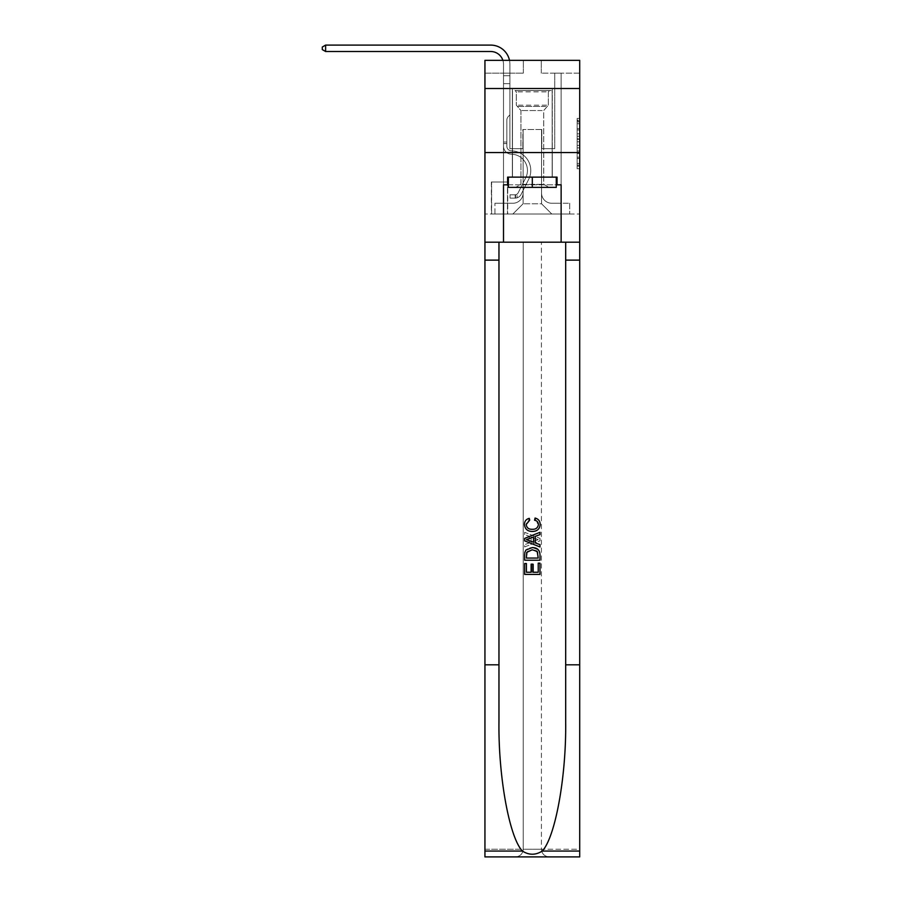 <?xml version="1.0" encoding="UTF-8"?>
<svg xmlns="http://www.w3.org/2000/svg" width="902" height="902" viewBox="0 0 902 902"><rect width="100%" height="100%" fill="white"/><g stroke="black" fill="none" stroke-linecap="round" stroke-linejoin="round"><path stroke-width="0.68" stroke-dasharray="4.51 3.38" d="M577.145 133.778L577.145 141.817L579.704 141.817L579.704 166.205L579.704 120.958L579.704 141.817L577.145 141.817L577.145 120.203L577.145 168.719L577.145 118.444L577.145 165.201L579.704 165.201L577.145 165.201L579.704 165.201L577.145 165.201L577.145 157.162L577.145 168.719L579.704 168.719L579.704 118.444L579.704 165.077L579.704 145.346L577.145 145.346L579.704 145.346L579.704 157.162L579.704 121.962L577.145 121.962L579.704 121.962L579.704 168.719L579.704 120.958L579.704 168.719L577.145 168.719L577.145 118.444L579.704 118.444L579.704 120.958L579.704 118.444L579.704 120.958L579.704 118.444L579.704 120.203L579.704 118.444L577.145 118.444L577.145 121.962L579.704 121.962L577.145 121.962L577.145 133.778L579.704 133.778M552.295 88.509L552.295 152.551L512.347 152.551L552.295 152.551L512.347 152.551L552.295 152.551L552.295 177.13L512.347 177.13L552.295 177.13L512.347 177.13L552.295 177.13L552.295 152.551L512.347 152.551L512.347 177.13L512.347 152.551L552.295 152.551L512.347 152.551L552.295 152.551L552.295 88.509L512.347 88.509L512.347 152.551L512.347 88.509L552.295 88.509M507.736 182.001L491.342 182.001L507.736 182.001L507.736 214.022L491.342 214.022L507.736 214.022M491.342 182.001L491.342 214.022M579.704 138.807L579.704 136.292L579.704 138.807L577.145 138.807L577.145 128.682L577.145 158.481L577.145 150.995L579.704 150.995L577.145 150.995L577.145 168.719L579.704 168.719L577.145 168.719L579.704 168.719L577.145 168.719L577.145 118.444L579.704 118.444L577.145 118.444L579.704 118.444L577.145 118.444L577.145 138.807L579.704 138.807M579.704 664.808L565.678 664.808L565.678 242.187L579.704 242.187L579.704 152.551L579.704 214.022L484.938 214.022L579.704 214.022L579.704 60.344L541.29 60.344L579.704 60.344L579.704 73.141L579.704 60.344L484.938 60.344L523.352 60.344L484.938 60.344L484.938 73.141L523.352 73.141L484.938 73.141L484.938 60.344L484.938 88.509L579.704 88.509L484.938 88.509L484.938 152.551L579.704 152.551L484.938 152.551L484.938 214.022L484.938 152.551L579.704 152.551L484.938 152.551L484.938 856.9L579.704 856.9L484.938 856.9L484.938 849.222L579.704 849.222L579.704 152.551L484.938 152.551L579.704 152.551L484.938 152.551L484.938 242.187L484.938 152.551M503.508 73.141L503.508 203.254L512.855 203.254A10.249 10.249 0 0 0 523.104 193.017L523.104 129.493L523.104 203.773L523.104 129.493L523.104 203.773L523.104 129.493L541.538 129.493L541.538 193.017A10.249 10.249 0 0 0 551.787 203.254L561.134 203.254L561.134 73.141L561.134 203.254L561.134 73.141L561.134 203.254L561.134 73.141L561.134 203.254L561.134 73.141L561.134 203.254L561.134 73.141L561.134 203.254L561.134 73.141L561.134 203.254L561.134 73.141L561.134 203.254L561.134 73.141L561.134 203.254L561.134 73.141L561.134 203.254L569.714 203.254L551.787 203.254L561.134 203.254L551.787 203.254L561.134 203.254L551.787 203.254L561.134 203.254L551.787 203.254L561.134 203.254L551.787 203.254L561.134 203.254L551.787 203.254L561.134 203.254L551.787 203.254L561.134 203.254L551.787 203.254L561.134 203.254L561.134 73.141L554.73 73.141L561.134 73.141L554.73 73.141L561.134 73.141L554.73 73.141L561.134 73.141L554.73 73.141L561.134 73.141L554.73 73.141L561.134 73.141L554.73 73.141L561.134 73.141L554.73 73.141L561.134 73.141L554.73 73.141L561.134 73.141L554.73 73.141L561.134 73.141L554.73 73.141L561.134 73.141L561.134 203.254L551.787 203.254A10.249 10.249 0 0 1 541.538 193.017A10.249 10.249 0 0 0 551.787 203.254A10.249 10.249 0 0 1 541.538 193.017A10.249 10.249 0 0 0 551.787 203.254A10.249 10.249 0 0 1 541.538 193.017A10.249 10.249 0 0 0 551.787 203.254A10.249 10.249 0 0 1 541.538 193.017A10.249 10.249 0 0 0 551.787 203.254A10.249 10.249 0 0 1 541.538 193.017A10.249 10.249 0 0 0 551.787 203.254A10.249 10.249 0 0 1 541.538 193.017A10.249 10.249 0 0 0 551.787 203.254A10.249 10.249 0 0 1 541.538 193.017A10.249 10.249 0 0 0 551.787 203.254A10.249 10.249 0 0 1 541.538 193.017A10.249 10.249 0 0 0 551.787 203.254A10.249 10.249 0 0 1 541.538 193.017L541.538 129.493L541.538 203.773L523.104 203.773L541.538 203.773L551.787 214.022L569.714 214.022L512.855 214.022L551.787 214.022L541.538 203.773L551.787 214.022L541.538 203.773L541.538 129.493L541.538 203.773L541.538 129.493L522.844 129.493L522.844 148.706L509.912 148.706L509.912 73.141L503.508 73.141L503.508 203.254L512.855 203.254A10.249 10.249 0 0 0 523.104 193.017L523.104 129.493L522.844 148.706L509.912 148.706L509.912 73.141L503.508 73.141L503.508 203.254L512.855 203.254L494.927 203.254L512.855 203.254L503.508 203.254L503.508 73.141L503.508 203.254L503.508 73.141L503.508 203.254L503.508 73.141L503.508 203.254L503.508 73.141L503.508 203.254L503.508 73.141L503.508 203.254L503.508 73.141L503.508 203.254L503.508 73.141L503.508 203.254L503.508 73.141L509.912 73.141L503.508 73.141L509.912 73.141L503.508 73.141L509.912 73.141L503.508 73.141L509.912 73.141L503.508 73.141L509.912 73.141L503.508 73.141L509.912 73.141L503.508 73.141L509.912 73.141L503.508 73.141L509.912 73.141L503.508 73.141L509.912 73.141L503.508 73.141L503.508 203.254L503.508 73.141M523.104 193.017L523.104 129.493L522.844 148.706L509.912 148.706L509.912 73.141L509.912 148.706L509.912 73.141L509.912 148.706L509.912 73.141L509.912 148.706L509.912 73.141L509.912 148.706L509.912 73.141L509.912 148.706L509.912 73.141L509.912 148.706L509.912 73.141L509.912 148.706L509.912 73.141L509.912 148.706L509.912 73.141L509.912 148.706L522.844 148.706L509.912 148.706L522.844 148.706L509.912 148.706L522.844 148.706L509.912 148.706L522.844 148.706L509.912 148.706L522.844 148.706L509.912 148.706L522.844 148.706L509.912 148.706L522.844 148.706L509.912 148.706L522.844 148.706L509.912 148.706L522.844 148.706L523.104 129.493L523.104 193.017A10.249 10.249 0 0 1 512.855 203.254A10.249 10.249 0 0 0 523.104 193.017A10.249 10.249 0 0 1 512.855 203.254A10.249 10.249 0 0 0 523.104 193.017A10.249 10.249 0 0 1 512.855 203.254A10.249 10.249 0 0 0 523.104 193.017A10.249 10.249 0 0 1 512.855 203.254A10.249 10.249 0 0 0 523.104 193.017A10.249 10.249 0 0 1 512.855 203.254A10.249 10.249 0 0 0 523.104 193.017A10.249 10.249 0 0 1 512.855 203.254A10.249 10.249 0 0 0 523.104 193.017A10.249 10.249 0 0 1 512.855 203.254A10.249 10.249 0 0 0 523.104 193.017A10.249 10.249 0 0 1 512.855 203.254A10.249 10.249 0 0 0 523.104 193.017M579.704 73.141L541.29 73.141L579.704 73.141M491.601 214.022L507.476 214.022L491.601 214.022L491.601 182.001L507.476 182.001L507.476 214.022L507.476 182.001L491.601 182.001L491.601 214.022M494.927 214.022L512.855 214.022L523.104 203.773L512.855 214.022L523.104 203.773L512.855 214.022L494.927 214.022L494.927 203.254L494.927 214.022M541.798 129.493L541.798 148.706L541.798 129.493M541.29 73.141L541.29 60.344L541.29 73.141M523.352 73.141L523.352 60.344L523.352 73.141M569.714 203.254L569.714 214.022L569.714 203.254M554.73 73.141L554.73 148.706L541.798 148.706L554.73 148.706L541.798 148.706L554.73 148.706L541.798 148.706L554.73 148.706L541.798 148.706L554.73 148.706L541.798 148.706L554.73 148.706L541.798 148.706L554.73 148.706L541.798 148.706L554.73 148.706L541.798 148.706L554.73 148.706L541.798 148.706L554.73 148.706L541.798 148.706L554.73 148.706L554.73 73.141M579.704 88.509L484.938 88.509M577.145 141.817L579.704 141.817L577.145 141.817M577.145 120.203L577.145 118.444L577.145 120.203L579.704 120.203L577.145 120.203M577.145 158.346L577.145 147.86L577.145 158.346L579.704 158.346L577.145 158.346M577.145 147.86L577.145 145.346L579.704 145.346L577.145 145.346L577.145 147.86L579.704 147.86L577.145 147.86M577.145 128.682L577.145 121.962L577.145 128.682L579.704 128.682L577.145 128.682M577.145 118.444L579.704 118.444L577.145 118.444L577.145 120.958L577.145 118.444L579.704 118.444M577.145 168.719L579.704 168.719L577.145 168.719L577.145 166.205L577.145 168.719M325.622 51.504L322.296 49.587L322.296 47.017L325.622 45.1L322.296 47.017L325.622 45.1L490.699 45.1A19.213 19.213 0 0 1 509.912 64.313L509.912 75.723L503.508 75.723L503.508 83.649L509.912 83.649L503.508 83.649L503.508 146.147L503.508 83.649L509.912 83.649L509.912 75.723L509.912 114.892L508.469 116.335A5.57 5.57 0 0 0 506.834 120.27L506.834 146.147L506.834 120.27A5.57 5.57 0 0 1 508.469 116.335L509.912 114.892L509.912 75.723L509.912 114.892L508.469 116.335A5.57 5.57 0 0 0 506.834 120.27L506.834 146.147L506.834 120.27A5.57 5.57 0 0 1 508.469 116.335L509.912 114.892L509.912 83.649L509.912 114.892L508.469 116.335A5.57 5.57 0 0 0 506.834 120.27L506.834 146.147L506.834 120.27A5.57 5.57 0 0 1 508.469 116.335L509.912 114.892L509.912 83.649L509.912 114.892L508.469 116.335A5.57 5.57 0 0 0 506.834 120.27L506.834 146.147L506.834 120.27A5.57 5.57 0 0 1 508.469 116.335L509.912 114.892L509.912 83.649L509.912 114.892L508.469 116.335A5.57 5.57 0 0 0 506.834 120.27L506.834 146.147A4.736 4.736 0 0 0 511.502 150.882A4.736 4.736 0 0 1 506.834 146.147A4.736 4.736 0 0 0 511.502 150.882A4.736 4.736 0 0 1 506.834 146.147L506.834 120.27A5.57 5.57 0 0 1 508.469 116.335L509.912 114.892L509.912 83.649L509.912 114.892L508.469 116.335L509.912 114.892L509.912 83.649L509.912 114.892L509.912 83.649L503.508 83.649L503.508 146.147A8.073 8.073 0 0 0 511.445 154.219A8.073 8.073 0 0 1 503.508 146.147A8.073 8.073 0 0 0 511.445 154.219A8.073 8.073 0 0 1 503.508 146.147L503.508 142.042L506.834 142.042L503.508 142.042L503.508 146.147A8.073 8.073 0 0 0 511.445 154.219A8.073 8.073 0 0 1 503.508 146.147L503.508 142.042L503.508 146.147A8.073 8.073 0 0 0 511.445 154.219A8.073 8.073 0 0 1 503.508 146.147A8.073 8.073 0 0 0 511.445 154.219A8.073 8.073 0 0 1 503.508 146.147L503.508 142.042L506.834 142.042L503.508 142.042L503.508 146.147A8.073 8.073 0 0 0 511.445 154.219A8.073 8.073 0 0 1 503.508 146.147L503.508 142.042L506.834 142.042L503.508 142.042L506.834 142.042L506.834 146.147A4.736 4.736 0 0 0 511.502 150.882A4.736 4.736 0 0 1 506.834 146.147L506.834 142.042L506.834 146.147A4.736 4.736 0 0 0 511.502 150.882A4.736 4.736 0 0 1 506.834 146.147A4.736 4.736 0 0 0 511.502 150.882A4.736 4.736 0 0 1 506.834 146.147L506.834 142.042L506.834 146.147A4.736 4.736 0 0 0 511.502 150.882A4.736 4.736 0 0 1 506.834 146.147L506.834 142.042L506.834 146.147A4.736 4.736 0 0 0 511.502 150.882A4.736 4.736 0 0 1 506.834 146.147A4.736 4.736 0 0 0 511.502 150.882A4.736 4.736 0 0 1 506.834 146.147L506.834 142.042L506.834 146.147A4.736 4.736 0 0 0 511.502 150.882A4.736 4.736 0 0 1 506.834 146.147L506.834 142.042L506.834 146.147A4.736 4.736 0 0 0 511.502 150.882A4.736 4.736 0 0 1 506.834 146.147A4.736 4.736 0 0 0 511.502 150.882A19.596 19.596 0 0 1 528.696 179.284A19.596 19.596 0 0 0 511.502 150.882A19.596 19.596 0 0 1 528.696 179.284A19.596 19.596 0 0 0 511.502 150.882A4.736 4.736 0 0 1 506.834 146.147A4.736 4.736 0 0 0 511.502 150.882A19.596 19.596 0 0 1 528.696 179.284A19.596 19.596 0 0 0 511.502 150.882A4.736 4.736 0 0 1 506.834 146.147L506.834 142.042L506.834 146.147A4.736 4.736 0 0 0 511.502 150.882A19.596 19.596 0 0 1 528.696 179.284A19.596 19.596 0 0 0 511.502 150.882A19.596 19.596 0 0 1 528.696 179.284A19.596 19.596 0 0 0 511.502 150.882A4.736 4.736 0 0 1 506.834 146.147A4.736 4.736 0 0 0 511.502 150.882A19.596 19.596 0 0 1 528.696 179.284A19.596 19.596 0 0 0 511.502 150.882A4.736 4.736 0 0 1 506.834 146.147A4.736 4.736 0 0 0 511.502 150.882A19.596 19.596 0 0 1 528.696 179.284A19.596 19.596 0 0 0 511.502 150.882A19.596 19.596 0 0 1 528.696 179.284A19.596 19.596 0 0 0 511.502 150.882A4.736 4.736 0 0 1 506.834 146.147L506.834 142.042L506.834 146.147A4.736 4.736 0 0 0 511.502 150.882A19.596 19.596 0 0 1 528.696 179.284A19.596 19.596 0 0 0 511.502 150.882A4.736 4.736 0 0 1 506.834 146.147A4.736 4.736 0 0 0 511.502 150.882A19.596 19.596 0 0 1 528.696 179.284A19.596 19.596 0 0 0 511.502 150.882A19.596 19.596 0 0 1 528.696 179.284L521.097 194.404L528.696 179.284A19.596 19.596 0 0 0 511.502 150.882A19.596 19.596 0 0 1 528.696 179.284L521.097 194.404L528.696 179.284A19.596 19.596 0 0 0 511.502 150.882A4.736 4.736 0 0 1 506.834 146.147A4.736 4.736 0 0 0 511.502 150.882A19.596 19.596 0 0 1 528.696 179.284L521.097 194.404L528.696 179.284A19.596 19.596 0 0 0 511.502 150.882A19.596 19.596 0 0 1 528.696 179.284L521.097 194.404L528.696 179.284A19.596 19.596 0 0 0 511.502 150.882A19.596 19.596 0 0 1 528.696 179.284L521.097 194.404L528.696 179.284A19.596 19.596 0 0 0 511.502 150.882A4.736 4.736 139.4 0 1 506.834 146.147L506.834 142.042L506.834 146.147A4.736 4.736 0 0 0 511.502 150.882A19.596 19.596 0 0 1 528.696 179.284L521.097 194.404L528.696 179.284A19.596 19.596 0 0 0 511.502 150.882A19.596 19.596 0 0 1 528.696 179.284L521.097 194.404A6.788 6.788 0 0 1 517.083 197.82C515.11 198.237 515.11 198.237 517.083 197.82C515.11 198.237 515.11 198.237 517.083 197.82A6.788 6.788 0 0 0 521.097 194.404L528.696 179.284L521.097 194.404A6.788 6.788 0 0 1 515.155 198.136A6.788 6.788 0 0 0 521.097 194.404A6.788 6.788 0 0 1 517.083 197.82C515.11 198.237 515.11 198.237 517.083 197.82C515.11 198.237 515.11 198.237 517.083 197.82A6.788 6.788 0 0 0 521.097 194.404L528.696 179.284L521.097 194.404A6.788 6.788 0 0 1 515.155 198.136A6.788 6.788 0 0 0 521.097 194.404A6.788 6.788 0 0 1 517.083 197.82C515.11 198.237 515.11 198.237 517.083 197.82C515.11 198.237 515.11 198.237 517.083 197.82A6.788 6.788 0 0 0 521.097 194.404L528.696 179.284A19.596 19.596 0 0 0 511.502 150.882A19.596 19.596 0 0 1 528.696 179.284L521.097 194.404A6.788 6.788 0 0 1 515.155 198.136A6.788 6.788 0 0 0 521.097 194.404A6.788 6.788 0 0 1 517.083 197.82C515.11 198.237 515.11 198.237 517.083 197.82C515.11 198.237 515.11 198.237 517.083 197.82A6.788 6.788 0 0 0 521.097 194.404L528.696 179.284L521.097 194.404A6.788 6.788 0 0 1 515.155 198.136A6.788 6.788 0 0 0 521.097 194.404A6.788 6.788 0 0 1 517.083 197.82C515.11 198.237 515.11 198.237 517.083 197.82C515.11 198.237 515.11 198.237 517.083 197.82A6.788 6.788 0 0 0 521.097 194.404L528.696 179.284L521.097 194.404A6.788 6.788 0 0 1 515.155 198.136A6.788 6.788 0 0 0 521.097 194.404A6.788 6.788 0 0 1 517.083 197.82C515.11 198.237 515.11 198.237 517.083 197.82C515.11 198.237 515.11 198.237 517.083 197.82A6.788 6.788 0 0 0 521.097 194.404L528.696 179.284A19.596 19.596 -40.6 0 0 511.502 150.882A4.736 4.736 139.4 0 1 506.834 146.147A4.736 4.736 -40.6 0 0 511.502 150.882A19.596 19.596 0 0 1 528.696 179.284L521.097 194.404A6.788 6.788 0 0 1 515.155 198.136A6.788 6.788 0 0 0 521.097 194.404A6.788 6.788 0 0 1 517.083 197.82C515.11 198.237 515.11 198.237 517.083 197.82C515.11 198.237 515.11 198.237 517.083 197.82A6.788 6.788 0 0 0 521.097 194.404L528.696 179.284L521.097 194.404A6.788 6.788 0 0 1 515.155 198.136A6.788 6.788 0 0 0 521.097 194.404A6.788 6.788 0 0 1 517.083 197.82C515.11 198.237 515.11 198.237 517.083 197.82C515.11 198.237 515.11 198.237 517.083 197.82A6.788 6.788 0 0 0 521.097 194.404L528.696 179.284L521.097 194.404A6.788 6.788 0 0 1 515.155 198.136A6.788 6.788 0 0 0 521.097 194.404A6.788 6.788 0 0 1 517.083 197.82C515.11 198.237 515.11 198.237 517.083 197.82C515.11 198.237 515.11 198.237 517.083 197.82A6.788 6.788 0 0 0 521.097 194.404L528.696 179.284A19.596 19.596 -40.6 0 0 511.502 150.882A19.596 19.596 139.4 0 1 528.696 179.284L521.097 194.404A6.788 6.788 0 0 1 515.155 198.136A6.788 6.788 0 0 0 521.097 194.404A6.788 6.788 139.4 0 1 517.083 197.82C515.11 198.237 515.11 198.237 517.083 197.82C515.11 198.237 515.11 198.237 517.083 197.82A6.788 6.788 -40.6 0 0 521.097 194.404L528.696 179.284L521.097 194.404A6.788 6.788 -40.6 0 1 515.155 198.136L510.036 198.136L515.155 198.136A6.788 6.788 -40.6 0 0 521.097 194.404L528.696 179.284A19.596 19.596 -40.6 0 0 511.502 150.882A4.736 4.736 139.4 0 1 506.834 146.147L506.834 142.042L506.834 143.587L506.834 142.042L503.508 142.042L503.508 146.147A8.073 8.073 0 0 0 511.445 154.219A8.073 8.073 0 0 1 503.508 146.147A8.073 8.073 0 0 0 511.445 154.219A8.073 8.073 0 0 1 503.508 146.147L503.508 143.587L503.508 146.147A8.073 8.073 0 0 0 511.445 154.219A8.073 8.073 0 0 1 503.508 146.147A8.073 8.073 0 0 0 511.445 154.219A8.073 8.073 0 0 1 503.508 146.147A8.073 8.073 0 0 0 511.445 154.219A16.259 16.259 0 0 1 525.719 177.784A16.259 16.259 0 0 0 511.445 154.219A16.259 16.259 0 0 1 525.719 177.784A16.259 16.259 0 0 0 511.445 154.219A8.073 8.073 0 0 1 503.508 146.147A8.073 8.073 0 0 0 511.445 154.219A16.259 16.259 0 0 1 525.719 177.784A16.259 16.259 0 0 0 511.445 154.219A8.073 8.073 0 0 1 503.508 146.147A8.073 8.073 0 0 0 511.445 154.219A16.259 16.259 0 0 1 525.719 177.784A16.259 16.259 0 0 0 511.445 154.219A16.259 16.259 0 0 1 525.719 177.784A16.259 16.259 0 0 0 511.445 154.219A8.073 8.073 0 0 1 503.508 146.147A8.073 8.073 0 0 0 511.445 154.219A16.259 16.259 0 0 1 525.719 177.784A16.259 16.259 0 0 0 511.445 154.219A8.073 8.073 0 0 1 503.508 146.147A8.073 8.073 0 0 0 511.445 154.219A16.259 16.259 0 0 1 525.719 177.784A16.259 16.259 0 0 0 511.445 154.219A16.259 16.259 0 0 1 525.719 177.784A16.259 16.259 0 0 0 511.445 154.219A8.073 8.073 0 0 1 503.508 146.147A8.073 8.073 0 0 0 511.445 154.219A16.259 16.259 0 0 1 525.719 177.784A16.259 16.259 0 0 0 511.445 154.219A8.073 8.073 0 0 1 503.508 146.147A8.073 8.073 0 0 0 511.445 154.219A16.259 16.259 0 0 1 525.719 177.784A16.259 16.259 0 0 0 511.445 154.219A16.259 16.259 0 0 1 525.719 177.784L518.12 192.904L525.719 177.784A16.259 16.259 0 0 0 511.445 154.219A16.259 16.259 0 0 1 525.719 177.784L518.12 192.904L525.719 177.784A16.259 16.259 0 0 0 511.445 154.219A16.259 16.259 0 0 1 525.719 177.784L518.12 192.904L525.719 177.784A16.259 16.259 0 0 0 511.445 154.219A16.259 16.259 0 0 1 525.719 177.784L518.12 192.904L525.719 177.784A16.259 16.259 0 0 0 511.445 154.219A16.259 16.259 0 0 1 525.719 177.784L518.12 192.904L525.719 177.784A16.259 16.259 0 0 0 511.445 154.219A16.259 16.259 0 0 1 525.719 177.784L518.12 192.904L525.719 177.784A16.259 16.259 0 0 0 511.445 154.219A16.259 16.259 0 0 1 525.719 177.784L518.12 192.904A3.461 3.461 0 0 1 517.083 194.133C515.143 195.024 515.143 195.024 517.083 194.133C515.143 195.024 515.143 195.024 517.083 194.133A3.461 3.461 0 0 0 518.12 192.904L525.719 177.784L518.12 192.904A3.461 3.461 0 0 1 515.155 194.809A3.461 3.461 0 0 0 518.12 192.904A3.461 3.461 0 0 1 517.083 194.133C515.143 195.024 515.143 195.024 517.083 194.133C515.143 195.024 515.143 195.024 517.083 194.133A3.461 3.461 0 0 0 518.12 192.904L525.719 177.784L518.12 192.904A3.461 3.461 0 0 1 515.155 194.809A3.461 3.461 0 0 0 518.12 192.904A3.461 3.461 0 0 1 517.083 194.133C515.143 195.024 515.143 195.024 517.083 194.133C515.143 195.024 515.143 195.024 517.083 194.133A3.461 3.461 0 0 0 518.12 192.904L525.719 177.784A16.259 16.259 0 0 0 511.445 154.219A16.259 16.259 0 0 1 525.719 177.784L518.12 192.904A3.461 3.461 0 0 1 515.155 194.809A3.461 3.461 0 0 0 518.12 192.904A3.461 3.461 0 0 1 517.083 194.133C515.143 195.024 515.143 195.024 517.083 194.133C515.143 195.024 515.143 195.024 517.083 194.133A3.461 3.461 0 0 0 518.12 192.904L525.719 177.784L518.12 192.904A3.461 3.461 0 0 1 515.155 194.809A3.461 3.461 0 0 0 518.12 192.904A3.461 3.461 0 0 1 517.083 194.133C515.143 195.024 515.143 195.024 517.083 194.133C515.143 195.024 515.143 195.024 517.083 194.133A3.461 3.461 0 0 0 518.12 192.904L525.719 177.784L518.12 192.904A3.461 3.461 0 0 1 515.155 194.809A3.461 3.461 0 0 0 518.12 192.904A3.461 3.461 0 0 1 517.083 194.133C515.143 195.024 515.143 195.024 517.083 194.133C515.143 195.024 515.143 195.024 517.083 194.133A3.461 3.461 0 0 0 518.12 192.904L525.719 177.784A16.259 16.259 -40.6 0 0 511.445 154.219A16.259 16.259 0 0 1 525.719 177.784L518.12 192.904A3.461 3.461 0 0 1 515.155 194.809A3.461 3.461 0 0 0 518.12 192.904A3.461 3.461 0 0 1 517.083 194.133C515.143 195.024 515.143 195.024 517.083 194.133C515.143 195.024 515.143 195.024 517.083 194.133A3.461 3.461 0 0 0 518.12 192.904L525.719 177.784L518.12 192.904A3.461 3.461 0 0 1 515.155 194.809A3.461 3.461 0 0 0 518.12 192.904A3.461 3.461 0 0 1 517.083 194.133C515.143 195.024 515.143 195.024 517.083 194.133C515.143 195.024 515.143 195.024 517.083 194.133A3.461 3.461 0 0 0 518.12 192.904L525.719 177.784L518.12 192.904A3.461 3.461 0 0 1 515.155 194.809A3.461 3.461 0 0 0 518.12 192.904A3.461 3.461 0 0 1 517.083 194.133C515.143 195.024 515.143 195.024 517.083 194.133C515.143 195.024 515.143 195.024 517.083 194.133A3.461 3.461 0 0 0 518.12 192.904L525.719 177.784A16.259 16.259 -40.6 0 0 511.445 154.219A16.259 16.259 139.4 0 1 525.719 177.784L518.12 192.904A3.461 3.461 0 0 1 515.155 194.809A3.461 3.461 0 0 0 518.12 192.904A3.461 3.461 139.4 0 1 517.083 194.133A3.461 3.461 -40.6 0 0 518.12 192.904L525.719 177.784L518.12 192.904A3.461 3.461 -40.6 0 1 515.155 194.809L510.036 194.809L510.036 198.136L510.036 194.809L515.155 194.809L515.155 198.136L510.036 198.136L515.155 198.136L515.155 194.809L510.036 194.809L510.036 198.136L510.036 194.809L515.155 194.809L515.155 198.136L510.036 198.136L515.155 198.136L515.155 194.809L510.036 194.809L510.036 198.136L510.036 194.809L515.155 194.809L515.155 198.136L510.036 198.136L515.155 198.136L515.155 194.809L510.036 194.809L510.036 198.136L510.036 194.809L515.155 194.809L515.155 198.136L510.036 198.136L515.155 198.136L515.155 194.809L510.036 194.809L510.036 198.136L510.036 194.809L515.155 194.809L515.155 198.136L510.036 198.136L515.155 198.136L515.155 194.809L510.036 194.809L510.036 198.136L510.036 194.809L515.155 194.809L515.155 198.136L510.036 198.136L515.155 198.136L515.155 194.809L510.036 194.809L510.036 198.136L510.036 194.809L515.155 194.809L515.155 198.136L510.036 198.136L515.155 198.136L515.155 194.809L510.036 194.809L510.036 198.136L510.036 194.809L515.155 194.809L515.155 198.136L510.036 198.136L515.155 198.136L515.155 194.809L510.036 194.809L510.036 198.136L510.036 194.809L515.155 194.809L515.155 198.136L510.036 198.136L515.155 198.136L515.155 194.809L510.036 194.809L515.155 194.809L515.155 198.136L515.155 194.809A3.461 3.461 -40.6 0 0 518.12 192.904L525.719 177.784A16.259 16.259 -40.6 0 0 511.445 154.219A8.073 8.073 0 0 1 503.508 146.147L503.508 64.313A12.808 12.808 -40.6 0 0 490.699 51.504L325.622 51.504L325.622 45.1L490.699 45.1A19.213 19.213 139.4 0 1 509.912 64.313L509.912 83.649L503.508 83.649L503.508 64.313A12.808 12.808 -40.6 0 0 490.699 51.504L325.622 51.504L322.296 49.587L322.296 47.017L322.296 49.587L325.622 51.504L325.622 45.1L325.622 51.504L322.296 49.587L322.296 47.017L325.622 45.1L322.296 47.017L322.296 49.587L325.622 51.504L325.622 45.1L490.699 45.1A19.213 19.213 139.4 0 1 509.912 64.313L509.912 75.723L503.508 75.723L503.508 83.649L503.508 75.723L509.912 75.723L509.912 114.892L508.469 116.335A5.57 5.57 -40.6 0 0 506.834 120.27A5.57 5.57 139.4 0 1 508.469 116.335L509.912 114.892L509.912 83.649L503.508 83.649L503.508 64.313A12.808 12.808 0 0 0 490.699 51.504L325.622 51.504L322.296 49.587L322.296 47.017L325.622 45.1L325.622 51.504L325.622 45.1L322.296 47.017L322.296 49.587L325.622 51.504L322.296 49.587L322.296 47.017L325.622 45.1L490.699 45.1A19.213 19.213 0 0 1 509.912 64.313L509.912 75.723L503.508 75.723L503.508 64.313A12.808 12.808 0 0 0 502.876 60.344A12.808 12.808 0 0 1 503.508 64.313A12.808 12.808 0 0 0 490.699 51.504L325.622 51.504L325.622 45.1L325.622 51.504L322.296 49.587L325.622 51.504L325.622 45.1L322.296 47.017L322.296 49.587L322.296 47.017L325.622 45.1L490.699 45.1A19.213 19.213 0 0 1 509.912 64.313L509.912 83.649L509.912 75.723L503.508 75.723L503.508 83.649L503.508 75.723L509.912 75.723L509.912 83.649L503.508 83.649L503.508 64.313A12.808 12.808 0 0 0 490.699 51.504L325.622 51.504L322.296 49.587L325.622 51.504L325.622 45.1L325.622 51.504L322.296 49.587L322.296 47.017L322.296 49.587L325.622 51.504L325.622 45.1L322.296 47.017L325.622 45.1L490.699 45.1A19.213 19.213 0 0 1 509.912 64.313L509.912 75.723L503.508 75.723L503.508 64.313A12.808 12.808 0 0 0 502.876 60.344A12.808 12.808 0 0 1 503.508 64.313A12.808 12.808 0 0 0 490.699 51.504L325.622 51.504L322.296 49.587L322.296 47.017L322.296 49.587L325.622 51.504L325.622 45.1L325.622 51.504L322.296 49.587L322.296 47.017L325.622 45.1L322.296 47.017L322.296 49.587L325.622 51.504L325.622 45.1L490.699 45.1A19.213 19.213 0 0 1 509.912 64.313L509.912 114.892L508.469 116.335A5.57 5.57 0 0 0 506.834 120.27A5.57 5.57 0 0 1 508.469 116.335L509.912 114.892L509.912 83.649L503.508 83.649L503.508 75.723L503.508 83.649L503.508 75.723L509.912 75.723L503.508 75.723L503.508 64.313A12.808 12.808 0 0 0 490.699 51.504L325.622 51.504L490.699 51.504L325.622 51.504L490.699 51.504L325.622 51.504L490.699 51.504L325.622 51.504L325.622 45.1L322.296 47.017L325.622 45.1L490.699 45.1A19.213 19.213 0 0 1 509.912 64.313L509.912 83.649L509.912 75.723L503.508 75.723L503.508 64.313A12.808 12.808 0 0 0 502.876 60.344A12.808 12.808 0 0 1 503.508 64.313A12.808 12.808 0 0 0 490.699 51.504L325.622 51.504L325.622 45.1L322.296 47.017L322.296 49.587L322.296 47.017L325.622 45.1L490.699 45.1A19.213 19.213 0 0 1 509.912 64.313L509.912 83.649L503.508 83.649L503.508 75.723L503.508 83.649L503.508 75.723L509.912 75.723L503.508 75.723L503.508 64.313A12.808 12.808 0 0 0 490.699 51.504L325.622 51.504L490.699 51.504L325.622 51.504L325.622 45.1L322.296 47.017L322.296 49.587L325.622 51.504L490.699 51.504L325.622 51.504L325.622 45.1L490.699 45.1A19.213 19.213 0 0 1 509.912 64.313L509.912 114.892L508.469 116.335A5.57 5.57 0 0 0 506.834 120.27A5.57 5.57 0 0 1 508.469 116.335L509.912 114.892L509.912 83.649L503.508 83.649L503.508 146.147A8.073 8.073 -40.6 0 0 511.445 154.219A8.073 8.073 139.4 0 1 503.508 146.147L503.508 83.649L503.508 146.147A8.073 8.073 0 0 0 511.445 154.219A8.073 8.073 139.4 0 1 503.508 146.147L503.508 83.649L503.508 146.147A8.073 8.073 0 0 0 511.445 154.219A8.073 8.073 139.4 0 1 503.508 146.147L503.508 83.649L509.912 83.649L509.912 75.723L503.508 75.723L503.508 64.313A12.808 12.808 0 0 0 502.876 60.344A12.808 12.808 0 0 1 503.508 64.313A12.808 12.808 0 0 0 490.699 51.504A12.808 12.808 0 0 1 503.508 64.313A12.808 12.808 0 0 0 502.876 60.344M517.353 90.561L549.611 90.561L517.353 90.561M546.184 91.846L516.316 91.846L546.184 91.846M517.906 187.379L548.968 187.379L517.906 187.379M522.45 184.346L543.714 184.346L522.45 184.346M542.192 110.54L520.928 110.54L542.192 110.54M515.132 90.561L552.171 90.561L515.132 90.561M515.132 177.13L552.171 177.13L515.132 177.13M556.263 177.13L556.263 187.379L556.263 177.13L508.367 177.13L556.263 177.13L556.263 187.379L508.367 187.379L556.263 187.379L508.367 187.379L508.367 177.13L508.367 187.379L508.367 177.13L532.315 177.13L532.315 187.379L532.315 177.13L508.367 177.13M507.6 184.82L507.6 177.13L507.6 184.82L503.508 184.82L561.134 184.82L507.6 184.82L507.6 177.13L557.041 177.13L532.315 177.13L532.315 187.379M524.648 574.405L524.648 563.175L526.418 563.175L526.418 572.24L531.74 572.24L531.74 564.156L533.51 564.156L533.51 572.24L538.235 572.24L538.235 563.57L540.016 563.57L540.016 574.405L524.648 574.405L540.016 574.405L540.016 563.57L538.235 563.57L538.235 572.24L533.51 572.24L533.51 564.156L531.74 564.156L531.74 572.24L526.418 572.24L526.418 563.175L524.648 563.175L524.648 574.405L539.994 574.405L539.994 563.175L538.223 563.175M532.405 547.604L538.686 550.017L539.791 552.25L540.016 560.221L524.648 560.221L524.648 554.719C524.908 549.949 527.501 547.582 532.405 547.604C527.501 547.593 524.908 549.961 524.648 554.719L524.648 560.221L540.016 560.221L539.791 552.25L538.686 550.017L532.405 547.604M524.445 524.333C524.614 520.984 526.317 518.898 529.564 518.052L530.072 520.217C527.681 520.691 526.396 522.134 526.216 524.536C526.757 527.884 528.843 529.463 532.451 529.282C535.968 529.418 537.964 527.817 538.438 524.479L535.281 520.612L535.743 518.447C538.618 519.338 540.106 521.311 540.208 524.378C539.757 528.989 537.164 531.357 532.439 531.458C527.535 531.436 524.874 529.057 524.445 524.333L524.445 524.333C524.863 529.046 527.523 531.425 532.439 531.458L532.439 531.458C537.164 531.357 539.757 528.989 540.208 524.378L540.208 524.378C540.129 521.333 538.641 519.36 535.743 518.447L535.281 520.612L538.438 524.479C537.975 527.794 535.98 529.395 532.451 529.282L532.451 529.282C528.854 529.474 526.779 527.895 526.216 524.536L526.216 524.536C526.385 522.134 527.67 520.702 530.072 520.217L529.564 518.052C526.306 518.909 524.603 520.995 524.445 524.333M565.678 664.808L565.678 242.187L484.938 242.187L579.704 242.187L484.938 242.187L523.228 242.187L523.228 849.222L484.938 849.222L484.938 242.187L523.228 242.187L523.228 849.222C522.743 853.844 520.183 856.415 515.549 856.9C520.183 856.415 522.743 853.844 523.228 849.222L523.228 242.187L541.414 242.187L523.228 242.187L523.228 849.222C522.743 853.844 520.183 856.415 515.549 856.9L549.092 856.9C544.458 856.415 541.899 853.844 541.414 849.222L523.228 849.222C522.743 853.844 520.183 856.415 515.549 856.9L484.938 856.9L484.938 242.187L579.704 242.187L541.414 242.187L541.414 849.222C541.899 853.844 544.458 856.415 549.092 856.9L579.704 856.9L579.704 849.222L541.414 849.222L541.414 242.187L579.704 242.187L579.704 849.222L579.704 152.551M565.678 242.187L565.678 721.916C566.366 776.498 555.294 837.484 542.226 851.06C535.63 855.265 529.023 855.265 522.416 851.06C509.348 837.484 498.276 776.498 498.964 721.916L498.964 242.187L579.704 242.187M540.016 538.404L540.016 540.85L524.648 546.95L524.648 544.65L529.373 542.903L529.373 536.352L524.648 534.604L524.648 532.304L540.016 538.404L524.648 532.304L524.648 534.604L529.373 536.352L529.373 542.903L524.648 544.65L524.648 546.95L540.016 540.85L540.016 538.404M498.964 242.187L498.964 721.916L498.964 242.187L484.938 242.187M498.964 664.808L484.938 664.808M508.367 184.82L532.315 184.82L532.315 177.13L557.041 177.13L557.041 184.82M561.134 242.187L561.134 184.82L561.134 242.187L561.134 184.82L503.508 184.82L503.508 242.187M535.405 540.681L531.143 542.249L531.143 537.006L538.235 539.633L535.405 540.681L538.235 539.633L531.143 537.006L531.143 542.249L535.405 540.681M526.418 558.056L527.501 551.257L532.439 549.78L537.919 552.396L538.235 558.056L526.418 558.056L538.235 558.056L537.919 552.396L532.439 549.78L527.501 551.257L526.407 558.056L526.723 552.396L532.203 549.78L537.141 551.257M524.648 560.221L540.016 560.221L539.994 554.719C539.734 549.949 537.141 547.582 532.236 547.604L525.956 550.017M532.902 572.24L532.902 564.156L531.131 564.156M526.407 572.24L526.407 563.57L524.626 563.57M524.851 552.25L524.626 554.967M534.57 520.217C536.961 520.691 538.246 522.134 538.426 524.536C537.885 527.884 535.799 529.463 532.191 529.282C528.673 529.418 526.678 527.817 526.204 524.479L529.361 520.612L528.899 518.447C526.024 519.338 524.536 521.311 524.434 524.378C524.885 528.989 527.478 531.357 532.203 531.458C537.107 531.436 539.768 529.057 540.197 524.333C540.027 520.984 538.325 518.898 535.078 518.052M539.994 546.95L539.994 544.65L535.269 542.903L535.269 536.352L539.994 534.604L539.994 532.304M532.315 177.13L532.315 184.82L556.263 184.82M549.092 856.9C544.458 856.415 541.899 853.844 541.414 849.222C541.899 853.844 544.458 856.415 549.092 856.9M533.499 542.249L526.407 539.633L533.499 537.006M503.508 75.723L509.912 75.723L503.508 75.723L503.508 64.313L503.508 146.147L503.508 83.649L509.912 83.649L509.912 64.313L509.912 75.723L503.508 75.723L503.508 64.313L503.508 146.147L503.508 83.649L509.912 83.649L503.508 83.649L503.508 146.147L503.508 83.649L509.912 83.649L509.912 64.313L509.912 75.723L503.508 75.723L503.508 64.313L503.508 83.649L509.912 83.649L509.912 64.313L509.912 75.723L503.508 75.723L503.508 64.313L503.508 146.147L503.508 83.649L509.912 83.649L503.508 83.649L503.508 146.147L503.508 83.649L509.912 83.649L509.912 64.313L509.912 75.723L503.508 75.723L503.508 64.313L503.508 83.649L509.912 83.649L509.912 64.313L509.912 75.723L503.508 75.723M490.699 45.1A19.213 19.213 0 0 1 509.912 64.313A19.213 19.213 0 0 0 490.699 45.1A19.213 19.213 0 0 1 509.912 64.313A19.213 19.213 0 0 0 490.699 45.1A19.213 19.213 0 0 1 509.912 64.313A19.213 19.213 0 0 0 490.699 45.1A19.213 19.213 0 0 1 509.912 64.313A19.213 19.213 0 0 0 490.699 45.1A19.213 19.213 0 0 1 509.912 64.313A19.213 19.213 0 0 0 509.495 60.344M506.834 146.147L506.834 120.27A5.57 5.57 0 0 1 508.469 116.335A5.57 5.57 0 0 0 506.834 120.27A5.57 5.57 0 0 1 508.469 116.335A5.57 5.57 0 0 0 506.834 120.27L506.834 146.147M506.834 142.042L503.508 142.042L503.508 143.587L503.508 142.042L506.834 142.042M509.912 114.892L508.469 116.335L509.912 114.892M517.083 194.133C515.143 195.024 515.143 195.024 517.083 194.133C515.143 195.024 515.143 195.024 517.083 194.133L517.083 197.82L517.083 194.133M510.036 198.136L510.036 194.809L510.036 198.136M577.145 157.162L579.704 157.162L577.145 157.162M577.145 153.385L579.704 153.385M577.145 130.001L579.704 130.001L577.145 130.001M577.145 120.958L579.704 120.958M577.145 166.205L579.704 166.205M577.145 163.442L579.704 163.442M577.145 123.721L579.704 123.721M577.145 139.303L579.704 139.303L577.145 139.303M577.145 153.509L579.704 153.509L577.145 153.509M577.145 158.481L579.704 158.481L577.145 158.481M577.145 136.292L579.704 136.292L577.145 136.292M506.834 143.587L503.508 143.587L506.834 143.587M518.458 105.184L548.326 105.184L518.458 105.184M545.733 106.459L516.835 106.459L545.733 106.459M498.964 260.126L484.938 260.126M565.678 260.126L579.704 260.126M579.704 851.06L542.226 851.06M522.416 851.06L484.938 851.06M577.145 165.077L579.704 165.077M577.145 165.201L579.704 165.201M577.145 121.962L579.704 121.962M515.549 194.764L515.549 198.113L515.549 194.764M516.316 91.846L515.031 90.561L516.316 91.846L516.316 105.184L520.928 110.54L520.928 184.346L515.673 187.379L520.928 184.346L520.928 110.54L516.316 105.184L516.316 91.846M552.171 90.561L552.171 177.13L552.171 90.561M512.471 90.561L512.471 177.13L512.471 90.561M548.326 105.184L548.326 91.846L549.611 90.561L548.326 91.846L548.326 105.184L543.714 110.54L543.714 184.346L548.968 187.379L543.714 184.346L543.714 110.54L548.326 105.184"/><path stroke-width="1.35" d="M579.704 88.509L579.704 60.344L484.938 60.344L484.938 88.509L579.704 88.509L579.704 152.551L484.938 152.551L484.938 88.509M490.699 45.1L325.622 45.1L490.699 45.1A19.213 19.213 0 0 1 509.495 60.344M556.263 177.13L556.263 187.379L508.367 187.379L508.367 177.13M532.315 177.13L532.315 187.379M538.223 563.175L538.223 572.24L532.902 572.24L538.223 572.24L538.223 563.175L539.994 563.175L539.994 574.405L524.626 574.405L524.626 563.57L524.626 574.405M531.131 564.156L531.131 572.24L526.407 572.24L531.131 572.24L531.131 564.156L532.902 564.156L532.902 572.24M525.956 550.017L524.851 552.25L525.956 550.017L532.236 547.604C537.141 547.593 539.734 549.961 539.994 554.719L539.994 560.221L524.626 560.221L524.626 554.967L524.626 560.221M535.078 518.052L534.57 520.217L535.078 518.052C538.336 518.909 540.039 520.995 540.197 524.333C539.779 529.046 537.118 531.425 532.203 531.458L532.203 531.458C527.478 531.357 524.885 528.989 524.434 524.378L524.434 524.378C524.513 521.333 526.001 519.36 528.899 518.447L529.361 520.612L526.204 524.479C526.667 527.794 528.662 529.395 532.191 529.282C535.788 529.474 537.863 527.895 538.426 524.536C538.257 522.134 536.972 520.702 534.57 520.217M542.226 851.06L579.704 851.06L579.704 856.9L484.938 856.9L484.938 664.808L498.964 664.808L498.964 721.916C498.276 776.498 509.348 837.484 522.416 851.06C529.012 855.265 535.619 855.265 542.226 851.06C555.294 837.484 566.366 776.498 565.678 721.916L565.678 242.187M524.626 538.404L524.626 540.85L539.994 546.95L524.626 540.85L524.626 538.404L539.994 532.304L524.626 538.404M565.678 664.808L579.704 664.808L579.704 152.551M484.938 664.808L484.938 152.551M498.964 242.187L498.964 664.808M579.704 851.06L579.704 664.808M484.938 242.187L503.508 242.187L503.508 184.82L508.367 184.82M556.263 184.82L557.041 184.82L557.041 177.13L507.6 177.13L507.6 184.82M557.041 184.82L561.134 184.82L561.134 242.187L579.704 242.187M503.508 242.187L561.134 242.187M539.994 532.304L539.994 534.604L535.269 536.352L535.269 542.903L539.994 544.65L539.994 546.95M529.237 540.681L533.499 542.249L533.499 537.006L526.407 539.633L529.237 540.681M533.499 537.006L533.499 542.249M524.626 554.967L524.851 552.25M537.141 551.257L538.223 558.056L537.141 551.257L532.203 549.78L526.723 552.396L526.407 558.056L538.223 558.056L526.407 558.056M524.626 563.57L526.407 563.57L526.407 572.24M502.876 60.344A12.808 12.808 0 0 0 490.699 51.504A12.808 12.808 0 0 1 502.876 60.344A12.808 12.808 0 0 0 490.699 51.504A12.808 12.808 0 0 1 502.876 60.344A12.808 12.808 0 0 0 490.699 51.504A12.808 12.808 0 0 1 502.876 60.344A12.808 12.808 0 0 0 490.699 51.504A12.808 12.808 0 0 1 502.876 60.344A12.808 12.808 0 0 0 490.699 51.504L325.622 51.504L322.296 49.587L322.296 47.017L325.622 45.1L325.622 51.504M565.678 260.126L579.704 260.126M498.964 260.126L484.938 260.126M484.938 851.06L522.416 851.06"/></g></svg>
